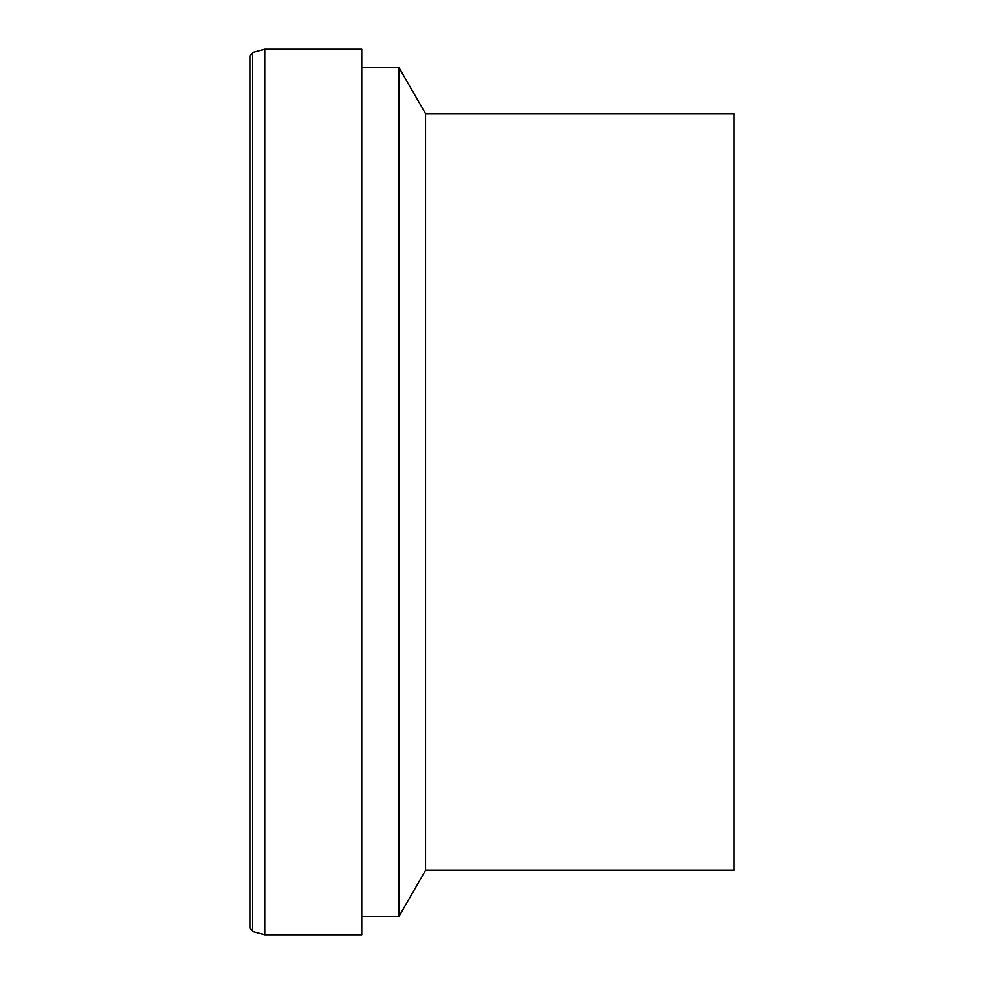 <?xml version="1.0" encoding="UTF-8"?>
<svg xmlns="http://www.w3.org/2000/svg" width="984" height="984" viewBox="0 0 984 984"><rect width="100%" height="100%" fill="white"/><g stroke="black" fill="none" stroke-linecap="round" stroke-linejoin="round"><path stroke-width="1.48" d="M361.657 492L361.657 934.8L264.831 934.8L264.831 49.2L361.657 49.2L361.657 492M361.657 67.453L398.901 67.453L398.901 916.547L361.657 916.547M398.901 67.453L425.555 113.627L425.555 870.373L398.901 916.547M425.555 113.627L734.064 113.627L734.064 870.373L425.555 870.373M249.936 85.694L249.936 927.949L252.691 931.553L264.831 934.8M252.691 931.553L252.691 52.447L249.936 56.051L249.936 492M252.691 52.447L264.831 49.2"/></g></svg>
